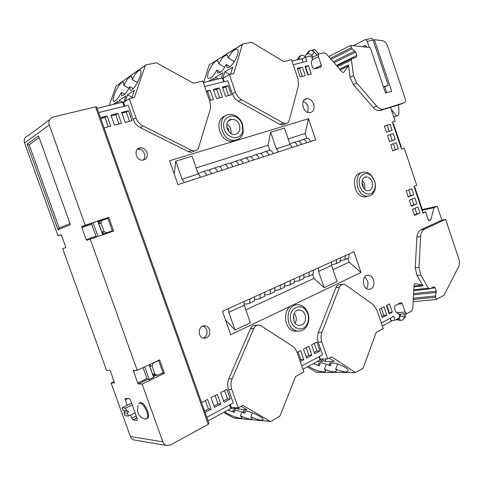 <?xml version="1.0" encoding="UTF-8"?>
<svg xmlns="http://www.w3.org/2000/svg" width="484" height="484" viewBox="0 0 484 484"><rect width="100%" height="100%" fill="white"/><g stroke="black" fill="none" stroke-linecap="round" stroke-linejoin="round"><path stroke-width="0.73" d="M391.653 91.246L385.512 93.091L370.212 47.541L350.585 45.429L352.104 48.787L355.686 52.03L356.835 55.448L356.188 57.396L352.164 58.419L351.402 59.937L353.508 75.716L356.769 83.024L376.709 106.105C378.712 108.337 380.866 109.402 383.171 109.293L404.146 102.808C405.423 102.191 405.804 100.908 405.296 98.954L387.551 45.938C386.377 42.876 384.574 41.104 382.136 40.62L374.362 39.706L391.653 91.246M353.447 58.092L353.163 57.245M328.703 56.574L350.585 45.429M343.053 72.54L343.924 72.122L348.196 66.084L348.426 64.947L350.065 77.301L353.508 75.716M314.074 68.903L321.358 65.249L318.442 56.664C318.067 55.212 318.399 54.281 319.44 53.875L323.917 52.804L326.458 53.984L342.049 71.965L343.247 72.533L343.924 72.122M413.995 286.074L422.169 285.106L423.01 285.808L417.026 275.487L415.236 267.87L418.981 267.325L420.62 236.488C420.917 232.798 422.29 230.323 424.728 229.047L445.613 219.385L459.431 260.676L459.237 265.486L444.112 295.173L436.235 299.487L435.431 295.978L436.259 291.168L435.146 287.853L433.979 286.74L429.871 288.785L428.407 288.161L420.784 274.985L418.981 267.325M422.169 285.106L415.23 283.449L414.062 284.858L412.761 308.671L411.346 311.357L406.778 313.602L405.138 312.041L402.313 303.734L401.115 302.609L400.601 302.718L394.877 305.749L394.26 308.018L396.178 312.458L398.967 314.086L399.705 315.06L399.294 317.934L395.071 320.239L393.728 316.282L381.331 322.985M350.065 77.301L353.308 84.561L373.194 107.502C375.191 109.717 377.339 110.775 379.637 110.667L390.552 107.363L395.192 121.163L392.379 122.095L401.448 149.072L404.225 148.056L416.712 185.233L413.977 186.358L422.968 213.105L425.672 211.907L428.667 220.825L430.808 219.851L434.051 207.648L437.209 206.244L441.868 220.147L421.007 229.785L424.728 229.047M390.57 107.406L398.132 105.01L398.725 106.782L398.973 112.863L398.199 115.452L393.819 117.08M367.979 196.226L365.033 196.909C353.653 197.629 349.999 173.339 361.379 172.873M209.53 329.707C210.443 334.946 208.592 337.808 203.982 338.274C197.03 337.741 198.095 324.704 204.968 325.786C207.116 326.125 208.634 327.426 209.53 329.707M373.581 279.909C374.725 285.554 373.152 288.73 368.862 289.438C361.929 289.329 361.475 274.452 368.403 275.202C370.762 275.487 372.492 277.054 373.581 279.909M298.017 331.044L295.331 331.189C282.069 330.451 282.517 303.764 295.67 305.005M313.68 104.163C314.824 108.948 313.547 111.798 309.869 112.705C302.79 113.613 299.656 98.954 306.862 98.682C309.935 98.712 312.21 100.539 313.68 104.163M147.003 152.454C147.971 156.816 146.489 159.387 142.55 160.168C135.32 160.797 133.354 147.947 140.65 147.856C143.615 147.916 145.732 149.447 147.003 152.454M236.525 139.967L232.326 141.28C219.748 142.726 213.232 119.191 225.326 115.96M302.857 139.555L306.656 138.333C308.314 137.97 309.651 139.011 310.674 141.455L315.695 139.822L308.489 118.707L305.101 133.523L288.125 138.89M298.628 141.189L302.651 139.622C304.309 139.253 305.646 140.299 306.668 142.756L301.556 144.42C300.528 141.951 299.191 140.898 297.539 141.261L293.673 142.502M289.868 143.978L293.467 142.568C295.113 142.211 296.45 143.27 297.485 145.744L292.276 147.438L290.031 144.444L276.352 148.848L278.602 151.891L273.206 153.646C272.153 151.111 270.816 150.016 269.201 150.361L265.099 151.68M260.525 153.47L264.899 151.74C266.515 151.401 267.846 152.502 268.904 155.049L263.405 156.834C262.346 154.275 261.009 153.168 259.406 153.507L255.225 154.85M250.561 156.683L255.026 154.91C256.629 154.577 257.96 155.691 259.025 158.262L253.422 160.083C252.352 157.5 251.021 156.374 249.429 156.713L245.164 158.08M240.403 159.962L244.964 158.141C246.556 157.808 247.881 158.946 248.957 161.535L243.246 163.398C242.169 160.785 240.844 159.647 239.259 159.974L234.909 161.372M230.227 163.368L234.716 161.432C236.289 161.105 237.62 162.255 238.697 164.875L232.883 166.768C231.794 164.137 230.469 162.981 228.902 163.302L224.467 164.729M219.893 166.877L219.79 166.587L224.273 164.79C225.828 164.469 227.153 165.631 228.248 168.275L222.319 170.205C221.218 167.549 219.899 166.375 218.351 166.69L213.819 168.148M209.378 170.513L209.197 169.993L213.626 168.208C215.168 167.894 216.493 169.073 217.588 171.747L211.544 173.714C210.443 171.027 209.124 169.836 207.588 170.144L202.965 171.632M198.688 174.282L198.404 173.46L202.772 171.693C204.302 171.384 205.621 172.582 206.728 175.281L200.564 177.283L198.283 173.968L182.069 179.189L184.356 182.559L177.943 184.646L169.539 160.742L308.489 118.707M419.937 213.002L417.922 207.019L412.422 209.409L414.449 215.434L419.937 213.002L414.25 214.842M413.784 194.707L411.763 188.706L406.221 190.992L408.254 197.03L413.784 194.707L408.103 196.577M392.258 140.566L395.24 139.561L393.202 133.511L390.231 134.546L392.258 140.566L389.566 141.516M395.24 139.561L389.578 141.558L387.527 135.472L393.202 133.511M389.517 303.916L386.42 305.543L389.239 313.82L392.324 312.162L389.517 303.916M308.816 346.29L303.474 349.097L306.584 358.075L311.914 355.22L308.816 346.29M226.887 389.317L220.65 392.591L224.068 402.258L230.281 398.931L226.887 389.317M311.303 74.082L308.405 65.576L304.987 66.429L307.897 74.966L311.303 74.082M305.259 75.649L302.343 67.094L297.285 68.359L300.219 76.956L305.259 75.649M231.34 94.84L228.17 85.674L222.35 87.132L225.544 96.346L231.34 94.84M222.465 97.145L219.264 87.907L213.353 89.389L216.572 98.669L222.465 97.145M209.512 100.503L213.444 99.486L210.213 90.175L206.263 91.167M132.035 120.619L128.514 110.642L121.593 112.379L125.138 122.41L132.035 120.619M121.478 123.359L117.921 113.298L110.878 115.065L114.46 125.181L121.478 123.359M217.334 394.333L210.988 397.666L214.442 407.413L220.764 404.025L217.334 394.333M299.753 360.193L300.8 359.63L303.758 359.588L300.637 350.591L297.067 352.461M303.758 359.588L300.201 361.488M316.875 342.061L311.611 344.826L314.697 353.731L319.936 350.924L316.875 342.061M384.024 306.802L379.438 309.209L382.275 317.54L386.849 315.096L384.024 306.802M390.098 124.273L384.399 126.179L386.45 132.271L392.131 130.329L390.098 124.273L387.133 125.35L389.154 131.345M398.338 148.776L396.305 142.738L390.655 144.752L392.699 150.833L398.338 148.776L392.663 150.718M416.863 203.861L414.849 197.865L409.325 200.207L411.358 206.238L416.863 203.861L411.176 205.712M347.839 258.486L349.121 262.225L361.01 272.522L353.925 251.777L349.127 253.949L348.776 257.936L347.754 258.504M361.01 272.522L230.693 334.728L222.452 311.285L228.569 308.52L228.817 312.337L244.238 305.301L244.027 301.52L228.569 308.52M244.462 304.188L248.903 303.643L249.823 303.111L249.907 298.864L244.027 301.52M254.917 299.487L259.218 298.93L260.156 298.392L260.265 294.169L254.499 296.783L254.409 301.018L253.477 301.556M265.171 294.871L269.346 294.308L270.29 293.764L270.435 289.571L264.778 292.13L264.651 296.341L263.713 296.88M275.233 290.339L279.28 289.771L280.236 289.226L280.405 285.052L274.858 287.569L274.706 291.749L273.75 292.294M285.106 285.893L289.033 285.318L290.001 284.767L290.194 280.623L284.749 283.092L284.568 287.248L283.606 287.798M294.792 281.525L298.604 280.95L299.584 280.393L299.808 276.273L294.46 278.693L294.248 282.825L293.28 283.382M304.297 277.229L308.005 276.654L308.992 276.098L309.24 272.002L303.988 274.38L303.752 278.488L302.772 279.044M331.8 264.808L336.211 263.671L336.531 259.648L331.558 261.898L331.57 265.456L318.539 271.403L318.502 267.809L313.342 270.145L313.087 274.228L312.095 274.785M340.639 260.815L344.965 259.672L345.304 255.679L340.421 257.887L340.089 261.898L339.078 262.467M321.358 65.249L320.65 67.258L314.34 68.867L312.464 67.506L311.224 62.636L312.392 59.381L312.361 58.086L310.389 56.065L305.567 57.227L306.959 61.317L293.189 64.705M285.058 123.529L282.378 124.963L279.867 124.358L283.176 122.924L241.595 99.722C238.727 98.046 236.676 95.517 235.436 92.129L229.38 74.615L233.712 73.574L242.399 44.425L242.944 43.893L251.734 42.265L283.648 61.553L291.471 59.665L297.969 78.704L298.356 85.91L289.232 120.347C288.652 122.27 287.472 123.335 285.687 123.535L283.176 122.924M204.641 86.491L227.807 80.792L232.302 93.793C233.536 97.163 235.581 99.674 238.437 101.337L279.867 124.358M194.362 150.96L191.247 152.345L188.5 151.734L191.513 150.349L143.058 125.985C139.707 124.213 137.341 121.49 135.962 117.8L129.234 98.73L134.383 97.49L145.375 65.382L146.035 64.783L156.447 62.835L193.521 83.254L202.742 81.034L210.092 102.227L210.667 106.813L210.201 109.517L198.688 147.372C197.932 149.562 196.456 150.766 194.272 150.966L191.513 150.349M98.621 112.572L128.206 105.294L133.197 119.451C134.57 123.111 136.924 125.822 140.263 127.57L188.5 151.734M104.054 127.879L110.733 126.149L107.133 116.003L100.436 117.679M204.569 411.019L208.368 408.986L211.084 409.21L207.618 399.433L201.58 402.603M211.084 409.21L205.071 412.429M257.288 325.188L255.534 325.333C253.265 325.218 251.571 326.331 250.434 328.678L228.835 378.754C227.401 382.257 227.274 385.809 228.46 389.396L233.276 403.033L206.813 417.341M342.17 284.368L339.95 284.671C338.135 284.64 336.797 285.62 335.938 287.599L318.345 332.526C317.183 335.666 317.141 338.885 318.218 342.188L322.562 354.76L301.768 366.001M421.007 229.785C418.569 231.049 417.202 233.518 416.899 237.184L415.236 267.87M395.192 121.163L392.409 122.174M392.814 123.378L393.54 123.886L401.278 146.906L401.006 147.759M401.411 148.957L404.225 148.056M414.256 187.175L414.994 187.732L422.665 210.558L422.381 211.357M422.78 212.543L425.672 211.907M123.789 85.462C127.044 79.176 129.682 76.169 131.696 76.436L132.144 79.666C135.508 73.187 138.249 70.095 140.36 70.392C143.942 71.983 133.233 92.692 130.178 90.109L129.694 86.745C126.415 93.049 123.783 96.062 121.805 95.778L121.357 92.42C118.181 98.542 115.646 101.477 113.758 101.223C110.419 99.783 120.468 79.933 123.378 82.238L123.789 85.462L128.968 88.173M131.763 98.125L134.467 90.248L127.54 94.852L125.314 101.289M109.209 105.415L116.027 86.092L145.466 65.183M116.844 103.564L117.57 101.477L113.056 104.477M123.62 102.396L125.846 95.977L119.197 100.394L118.211 103.231M226.276 64.439C222.949 70.622 220.057 73.435 217.606 72.89L216.814 70.083C213.589 76.091 210.8 78.838 208.453 78.329C204.557 76.381 214.527 58.274 218 61.038L218.756 63.743C222.059 57.578 224.951 54.771 227.438 55.303L228.23 58.001C231.642 51.655 234.649 48.775 237.245 49.356C241.377 51.528 230.711 70.295 227.105 67.24L226.276 64.439L230.021 66.604M230.572 74.33L232.713 67.179L224.854 71.765L222.93 78.13M203.697 82.516L209.185 64.874L242.551 44.135M212.924 80.283L213.504 78.384L208.35 81.391M221.297 78.251L222.924 72.89L215.362 77.301L214.569 79.884M313.329 363.605L319.216 365.765L318.284 364.476C318.629 362.117 322.665 362.528 330.397 365.704L329.501 364.446C327.287 359.806 346.901 365.94 348.153 370.32C347.718 372.771 343.555 372.371 335.672 369.129L336.537 370.345C336.126 372.698 332.097 372.287 324.443 369.123L325.345 370.363C327.027 373.944 313.263 370.363 308.744 366.098M321.285 359.043L325.06 361.494L334.287 361.385L329.229 358.081M320.118 359.787L322.798 361.524L317.02 361.596M316.179 372.263L307.388 366.836M355.25 372.371L331.522 356.823L327.656 358.94L321.812 342.031C320.729 338.709 320.771 335.466 321.933 332.308L339.532 287.127C340.391 285.137 341.734 284.156 343.555 284.187L345.661 284.967L372.976 304.478L376.933 310.093L383.219 328.515L376.213 332.351L363.115 368.276L355.546 372.486L315.725 372.154M228.115 409.996L234.335 412.422L232.925 411.031C232.792 409.131 236.743 409.894 244.765 413.3L243.392 411.926C240.409 407.782 261.1 415.296 263.054 419.096C263.102 421.062 259.031 420.3 250.845 416.815L252.164 418.14C252.218 420.021 248.28 419.265 240.336 415.877L241.697 417.22C243.9 420.312 230.19 415.956 224.691 411.86M236.041 407.722L238.364 409.065L246.973 409.724L241.123 406.324M233.941 407.564L236.259 408.901L230.832 408.484M233.627 417.976L223.675 412.41M250.434 328.678L253.804 328.424C254.941 326.065 256.641 324.945 258.916 325.06L261.015 325.811L292.445 346.084L294.417 347.766L296.728 351.529L303.849 371.978L295.609 376.485L280.054 415.907L271.131 421.37L270.284 421.376L242.859 405.374L238.267 407.885L231.285 407.365M220.492 72.176L216.814 70.083M234.425 61.607L228.23 58.001M124.836 94.223L121.357 92.42M133.257 88.614L129.694 86.745M319.216 365.765L320.311 362.921M330.397 365.704L331.486 362.819M324.443 369.123L326.355 364.083M234.335 412.422L235.327 410.069M244.765 413.3L245.769 410.886M240.336 415.877L241.921 412.072M305.101 133.523L306.735 138.303M290.031 144.444L284.404 128.06L270.641 132.253L268.082 145.218L269.812 150.246M268.082 145.218L196.171 167.936M198.283 173.968L192.057 156.181L175.734 161.148L174.246 174.137M245.83 309.851L313.995 278.421L324.147 287.696L337.094 281.549L331.57 265.456M225.532 320.045L235.024 330.021L250.343 322.749L244.238 305.301M349.121 262.225L333.01 269.655M313.995 278.421L312.622 274.44M97.121 108.343L122.603 102.166L123.553 102.293L124.902 106.111M123.595 102.414L129.234 98.73M109.59 231.757L110.146 232.259L113.649 231.043L108.767 217.358L85.19 225.229L49.247 124.975C48.237 120.982 49.531 118.344 53.149 117.049L95.542 106.843L96.631 106.952L208.913 423.264L208.265 424.317L170.556 444.959L166.792 445.534C164.923 445.05 163.604 443.816 162.836 441.819L142.127 384.054L138.333 383.921L137.668 383.086L133.342 370.441L137.226 370.375L159.605 359.86L164.397 373.291L142.127 384.054M203.292 82.613L222.477 77.966L223.015 78.16L224.231 81.669M223.045 78.245L229.38 74.615M302.143 59.036L305.567 57.227M291.967 61.129L301.865 58.733L303.232 62.23M65.63 247.669L62.684 248.691L65.618 247.675L65.63 246.779L61.504 235.327L60.93 234.649L58.026 235.781L61.147 234.734M114.17 381.501L111.084 382.953L114.514 383.001L110.406 371.059L109.795 370.278L106.51 370.266L62.684 248.691M149.145 364.779L153.628 377.326L149.193 379.468L147.662 379.426L138.333 383.921M161.765 373.267L164.397 373.291M108.767 217.358L105.3 218.695L105.161 219.312M85.19 225.229L81.869 226.518L81.838 227.48L86.194 239.616L86.824 240.336L113.649 231.043M96.649 236.93L96.013 236.222L91.7 224.183L91.664 223.281L93.085 222.701L97.78 221.134L102.681 234.843L86.824 240.336M208.078 420.905L230.808 408.532L231.358 407.57L230.317 404.63M253.804 328.424L232.157 378.815C230.723 382.348 230.602 385.917 231.794 389.529L238.267 407.885M445.613 219.385L441.868 220.147M422.344 209.59L437.209 206.244M391.199 320.517L395.071 320.239M382.366 326.016L391.254 321.182L390.376 318.097M320.245 359.061L327.656 358.94M302.911 369.274L320.075 359.927L320.293 359.207L319.355 356.496M428.497 220.335L430.808 219.851M422.556 210.225L434.051 207.648M58.026 235.781L24.581 142.998C23.637 139.301 24.878 136.833 28.29 135.587L49.592 119.705M134.655 440.077L134.141 439.986C132.368 439.539 131.122 438.383 130.402 436.532L111.084 382.953M208.265 424.317L95.542 106.843M137.226 370.375L90.187 239.169M70.428 224.679L38.532 135.937L27.146 144.141L57.989 229.731L70.428 224.679M139.707 402.882C142.139 401.811 144.758 404.491 147.559 410.916C148.636 414.086 148.83 416.403 148.128 417.867L147.021 418.648M130.577 415.006L131.739 418.23L133.009 419.876L137.117 420.378L137.274 418.884L130.583 400.286L129.301 398.653L125.011 398.495L127.104 405.35M373.152 40.311L374.362 39.706M413.142 301.707L436.235 299.487M100.72 118.477L104.949 117.412L107.133 116.003M108.271 126.784L104.949 117.412M111.157 115.851L115.694 114.714L117.921 113.298M118.979 124.007L115.694 114.714M121.871 113.159L126.251 112.058L128.514 110.642M129.506 121.272L126.251 112.058M206.517 91.893L210.213 90.175M210.673 100.206L207.684 91.603M213.601 90.115L216.705 89.334L219.264 87.907M219.669 97.871L216.705 89.334M222.604 87.852L225.592 87.102L228.17 85.674M228.521 95.572L225.592 87.102M297.515 69.03L302.343 67.094M302.282 76.424L299.59 68.51M308.314 74.857L305.634 66.992L308.405 65.576M305.216 67.094L305.634 66.992M205.391 400.601L208.368 408.986M213.946 406.009L218.024 403.837L220.764 404.025M215.077 395.519L218.024 403.837M223.578 400.867L227.51 398.768L230.281 398.931M224.594 390.521L227.51 398.768M298.12 351.91L300.8 359.63M306.136 356.781L308.937 355.286L311.914 355.22M306.281 347.627L308.937 355.286M314.249 352.449L316.947 351.015L319.936 350.924M314.316 343.41L316.947 351.015M381.87 316.348L383.745 315.344L386.849 315.096M381.319 308.223L383.745 315.344M386.801 305.344L389.215 312.422L392.324 312.162M388.834 312.628L389.215 312.422M387.133 125.35L384.423 126.257M390.231 134.546L387.533 135.478M393.341 143.796L395.343 149.744M408.859 189.903L410.734 195.469M411.951 199.093L413.802 204.581M415.042 208.271L416.863 213.686M143.064 367.634L146.991 378.603L147.662 379.426M158.244 360.501L158.655 360.495L162.999 372.674L157.518 375.318L154.947 374.162L152.03 365.995L153.144 363.079L158.655 360.495M107.944 218.381L112.367 230.789L104.52 233.512L101.852 232.108L103.915 231.376L100.944 223.051L102.142 220.323L107.944 218.381M98.01 236.458L93.085 222.701M149.193 379.468L144.686 366.872M104.52 233.512L106.595 232.786L103.915 231.376M101.852 232.108L98.887 223.832L100.944 223.051M98.887 223.832L100.085 221.109L102.142 220.323M112.367 230.789L106.595 232.786M157.518 375.318L155.189 375.281L152.635 374.132L149.725 366.007L150.433 364.168M152.635 374.132L154.947 374.162M149.725 366.007L152.03 365.995M152.738 363.085L153.144 363.079M229.573 405.029L230.808 408.532M318.962 356.708L320.075 359.927M390.225 318.176L391.254 321.182M303.069 62.273L301.865 58.733M223.796 81.778L222.477 77.966M124.067 106.311L122.603 102.166M276.352 148.848L270.641 132.253M182.069 179.189L175.734 161.148M324.147 287.696L318.539 271.403M235.024 330.021L228.817 312.337M250.845 416.815L252.466 412.858M335.672 369.129L337.62 363.914M137.517 82.516L132.144 79.666M224.764 67.197L218.756 63.743M326.028 358.965L325.06 361.494M239.036 407.467L238.364 409.065M215.362 77.301L218.326 78.971M119.197 100.394L122.676 102.178M224.854 71.765L229.706 74.536M127.54 94.852L132.078 97.199M422.181 210.77L422.665 210.558M414.51 187.931L414.994 187.732M393.038 124.055L393.54 123.886M400.782 147.088L401.278 146.906M398.199 115.452L393.794 117.013M396.529 115.997L391.12 109.051M396.336 319.549L397.642 319.452C399.082 319.144 399.935 317.952 400.201 315.883L400.304 314.122M399.669 320.311L401.659 320.281C403.105 319.972 403.959 318.787 404.219 316.724L404.388 313.795M391.247 321.019L392.693 320.408M405.846 313.68L405.683 316.59L404.473 318.012L404.019 317.861M299.058 57.003L300.994 55.4C302.349 54.898 303.764 55.376 305.235 56.834L305.573 57.227L305.356 55.829L306.136 54.722L307.376 54.057C308.774 53.542 310.22 54.033 311.708 55.521L313.142 57.154M307.987 52.26L309.996 50.578C311.394 50.058 312.833 50.542 314.322 52.03L317.032 55.128M320.577 65.642L321.376 66.556M296.625 59.998L298.38 58.842L300.854 58.975M313.027 50.959L313.91 49.435L315.175 50.009L318.823 54.196M383.522 87.156L388.259 85.335L373.061 40.051C372.468 38.641 371.645 38.121 370.587 38.484L365.372 39.73M383.382 86.757L388.259 85.335M369.262 47.438L367.253 41.449C366.654 40.033 365.831 39.506 364.773 39.87L353.296 45.684M366.152 46.282L364.809 46.948M366.436 47.123L366.055 45.998L365.069 45.363L362.413 46.688M386.843 92.692L384.859 86.769M135.06 412.743L128.502 416.052L124.987 415.647L123.995 412.9L125.029 410.995L128.544 411.358L126.651 410.904L125.652 408.133L132.229 404.866M125.029 410.995L123.148 410.547L126.651 410.904M123.148 410.547L122.156 407.794L125.652 408.133M122.156 407.794L131.606 403.124M128.502 416.052L127.504 413.282L128.544 411.358M123.995 412.9L127.504 413.282M138.593 403.644C140.923 401.926 143.615 404.503 146.682 411.364C147.759 414.534 147.953 416.851 147.257 418.315L145.581 419.053M39.137 137.619L29.155 144.752L59.145 227.994L70.023 223.535M59.145 227.994L57.989 229.731M29.155 144.752L27.146 144.141M242.678 124.34L243.234 132.35C241.97 137.147 239.084 139.797 234.565 140.287C220.595 141.764 215.525 114.853 229.664 114.436C234.244 114.309 238.043 116.493 241.074 120.988L242.678 124.34M242.2 124.303L242.672 131.152C240.663 141.51 225.792 138.823 223.832 127.504C221.527 116.22 234.982 111.629 240.826 121.436L242.2 124.303M239.465 125.09C240.693 130.377 239.108 133.511 234.722 134.485C226.464 135.381 223.457 119.475 231.83 119.252C235.327 119.3 237.874 121.248 239.465 125.09M226.796 124.061L228.986 125.749L230.596 128.145L231.285 133.675M226.718 126.772L228.847 129.664L229.156 131.999M227.196 128.75L227.952 130.371M137.474 149.241L138.146 149.157C141.092 149.217 143.203 150.742 144.468 153.73C145.254 156.278 144.819 158.401 143.161 160.107M303.196 101.428C305.464 102.233 307.098 103.969 308.096 106.631L307.951 112.457M307.975 313.136C309.451 317.819 309.064 322.15 306.814 326.143C304.545 329.652 301.55 331.28 297.823 331.026C284.283 330.239 285.143 302.887 298.537 304.757C302.228 305.204 305.114 307.37 307.183 311.254L307.975 313.136M307.721 313.717C308.98 317.728 308.647 321.436 306.723 324.843C301.913 333.222 289.91 327.523 290.4 316.899C290.551 306.263 302.694 302.948 307.044 312.107L307.721 313.717M305.186 314.969C306.378 321.328 304.394 324.843 299.233 325.514C291.241 325.085 291.713 308.919 299.65 310.032C302.216 310.395 304.061 312.041 305.186 314.969M294.272 313.215L295.73 315.834C296.559 318.442 296.371 320.886 295.167 323.161M293.364 315.895L293.764 316.79L293.794 320.68M364.761 276.927L367.501 280.732C368.409 283.763 368.046 286.359 366.418 288.531M202.639 326.125C204.532 326.615 205.875 327.886 206.656 329.937C207.612 333.76 206.523 336.501 203.395 338.171M374.568 180.865C375.905 185.154 375.675 188.978 373.866 192.342C372.335 194.852 370.236 196.153 367.574 196.238C355.843 196.927 352.594 171.723 364.41 172.08C367.078 172.074 369.498 173.296 371.676 175.74L374.568 180.865M374.531 180.998C375.687 184.688 375.481 187.974 373.926 190.859C370.254 197.569 360.344 192.989 359.309 183.932C358.003 174.893 366.642 170.059 372.051 176.593L374.531 180.998M372.129 181.93C373.261 186.999 371.936 189.934 368.155 190.732C361.433 191.144 359.551 176.684 366.34 176.902C368.953 177.059 370.883 178.735 372.129 181.93M362.286 180.29L364.785 184.023L364.875 189.438M361.911 182.649L363.103 184.67L363.315 187.623M340.246 69.89L348.196 66.084M339.623 69.17L348.426 64.947M337.481 66.701L351.402 59.937M312.204 59.895L318.442 56.664M312.21 57.644L318.859 54.172M413.953 286.867L423.01 285.808M414.758 283.551L415.393 283.473M413.79 289.819L428.407 288.161M417.026 275.487L420.784 274.985M396.662 312.743L405.138 312.041M398.169 105.119L404.146 102.808M380.841 110.437L384.375 109.063M310.674 141.455L306.668 142.756M301.556 144.42L297.485 145.744M292.276 147.438L278.602 151.891M273.206 153.646L268.904 155.049M263.405 156.834L259.025 158.262M253.422 160.083L248.957 161.535M243.246 163.398L238.697 164.875M232.883 166.768L228.248 168.275M222.319 170.205L217.588 171.747M211.544 173.714L206.728 175.281M200.564 177.283L184.356 182.559M254.499 296.783L249.907 298.864M264.778 292.13L260.265 294.169M274.858 287.569L270.435 289.571M284.749 283.092L280.405 285.052M294.46 278.693L290.194 280.623M303.988 274.38L299.808 276.273M313.342 270.145L309.24 272.002M331.558 261.898L318.502 267.809M340.421 257.887L336.531 259.648M349.127 253.949L345.304 255.679M116.027 86.092L145.375 65.382M209.185 64.874L242.399 44.425M233.227 417.867L270.284 421.376M154.523 374.985L153.047 375.693M156.241 375.3L153.398 376.667M105.3 218.695L97.804 221.194M91.742 223.221L81.869 226.518M110.146 232.259L102.681 234.843M99.952 221.424L98.107 222.041M104.254 233.373L102.384 234.02M397.89 304.152L402.313 303.734M24.581 142.998L49.247 124.975M130.402 436.532L162.836 441.819M336.797 65.909L351.838 58.576M336.386 65.443L356.835 55.448M334.045 62.739L355.686 52.03M333.204 61.764L354.941 50.959M331.104 59.344L352.104 48.787M330.257 58.37L351.354 47.71M413.263 299.493L435.491 297.279M413.33 298.217L435.431 295.978M413.511 294.883L436.32 292.463M413.584 293.613L436.259 291.168M430.675 288.355L435.146 287.853M133.197 119.451L135.962 117.8M140.263 127.57L143.058 125.985M232.302 93.793L235.436 92.129M238.437 101.337L241.595 99.722M353.308 84.561L356.769 83.024M373.194 107.502L376.709 106.105M416.899 237.184L420.62 236.488M335.938 287.599L339.532 287.127M318.345 332.526L321.933 332.308M318.218 342.188L321.812 342.031M228.835 378.754L232.157 378.815M228.46 389.396L231.794 389.529M146.991 378.603L137.668 383.086M135.133 370.369L133.396 371.186M91.7 224.183L81.838 227.48M96.013 236.222L86.194 239.616M401.659 320.281L397.642 319.452M404.219 316.724L400.201 315.883M400.25 320.378L396.299 319.567M314.322 52.03L311.708 55.521M309.996 50.578L307.376 54.057M299.784 56.047L297.176 59.484M300.994 55.4L298.38 58.842M305.235 56.834L304.527 57.777M308.756 51.243L306.136 54.722M367.253 41.449L373.061 40.051M127.843 398.544L125.132 399.875M136.216 415.956L131.739 418.23M136.911 417.886L133.009 419.876M399.149 314.213L406.778 313.602M414.909 283.491L415.23 283.449M318.284 364.476L318.768 363.218M232.925 411.031L233.355 410.002M254.409 301.018L249.823 303.111M264.651 296.341L260.156 298.392M274.706 291.749L270.29 293.764M284.568 287.248L280.236 289.226M294.248 282.825L290.001 284.767M303.752 278.488L299.584 280.393M313.087 274.228L308.992 276.098M340.089 261.898L336.211 263.671M348.776 257.936L344.965 259.672M105.222 218.756L97.816 221.23M400.8 302.639L401.115 302.609M413.747 290.642L429.405 288.887M316.016 372.263L355.546 372.486M233.488 417.964L270.556 421.473M134.141 439.986L166.792 445.534M191.247 152.345L194.272 150.966M282.378 124.963L285.687 123.535M379.637 110.667L383.171 109.293M91.664 223.281L81.796 226.579M243.392 411.926L243.845 410.843M329.501 364.446L329.997 363.133M399.966 320.372L396.227 319.609M403.959 318.055L404.473 318.012M311.944 50.481L313.336 49.743M138.17 405.513C136.367 412.416 138.612 416.899 144.904 418.962L146.18 419.096M147.257 418.315L148.128 417.867M234.565 140.287L232.326 141.28M240.826 121.436L241.074 120.988M242.672 131.152L243.234 132.35M231.83 119.252L228.339 120.939M140.65 147.856L138.146 149.157M306.862 98.682L304.291 99.855M297.823 331.026L295.331 331.189M307.044 312.107L307.183 311.254M306.723 324.843L306.814 326.143M299.65 310.032L297.781 310.22M368.403 275.202L366.818 275.432M204.968 325.786L203.135 325.95M367.574 196.238L365.033 196.909M372.051 176.593L371.676 175.74M373.926 190.859L373.866 192.342M366.34 176.902L364.373 177.483"/></g></svg>
